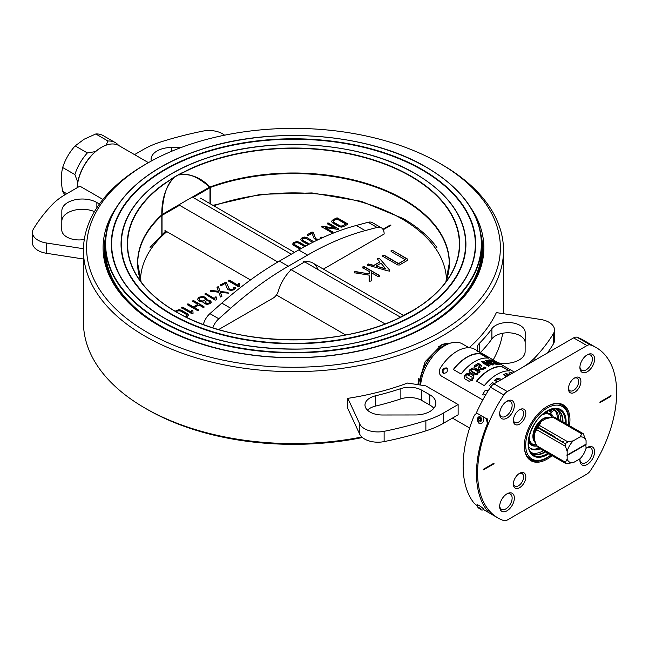 <?xml version="1.0" encoding="UTF-8"?>
<svg xmlns="http://www.w3.org/2000/svg" width="649" height="649" viewBox="0 0 649 649"><rect width="100%" height="100%" fill="white"/><g stroke="black" fill="none" stroke-linecap="round" stroke-linejoin="round"><path stroke-width="0.97" d="M435.179 351.928A29.108 16.801 120 0 0 421.112 376.282M449.538 343.435A29.335 16.939 120 0 0 446.78 343.337M568.232 425.006A30.325 17.507 120 0 0 565.685 409.681A30.325 17.507 120 0 0 547.131 408.043A30.325 17.507 120 0 0 526.428 438.335A30.325 17.507 120 0 0 536.382 460.425A30.325 17.507 120 0 0 547.131 457.561A30.325 17.507 120 0 0 550.928 454.973M562.107 441.88A30.325 17.507 120 0 0 562.48 441.231A31.468 18.164 120 0 1 562.123 441.888M565.685 409.681L564.159 407.523A31.468 18.164 120 0 0 561.45 404.789M531.288 452.637A25.173 14.538 120 0 0 542.905 450.917A25.173 14.538 120 0 0 543.391 450.625M555.301 437.953A25.173 14.538 120 0 0 555.674 437.304M560.695 420.657A25.173 14.538 120 0 0 556.388 409.162M530.03 459.208A31.468 18.164 120 0 0 533.754 460.19L536.382 460.425M469.049 347.75L462.291 343.848A34.616 19.981 120 0 0 448.646 343.767A34.616 19.981 120 0 0 444.987 345.568A34.616 19.981 120 0 0 420.633 385.068M448.646 343.767L445.287 345.122A31.071 17.937 120 0 0 442.001 346.736A31.071 17.937 120 0 0 420.033 384.979M507.015 401.163L507.015 401.163A10.384 5.995 -60 0 1 514.357 405.398A10.384 5.995 -60 0 1 507.015 418.118A10.384 5.995 -60 0 1 499.665 413.875A10.384 5.995 -60 0 1 507.015 401.163L507.015 401.163M499.689 413.194A8.81 5.087 120 0 0 501.49 416.626A8.81 5.087 120 0 0 505.896 416.187A8.81 5.087 120 0 0 511.655 408.424A8.81 5.087 120 0 0 510.301 401.366A8.81 5.087 120 0 0 506.431 401.52M499.689 505.847A8.81 5.087 120 0 0 501.49 509.278A8.81 5.087 120 0 0 505.896 508.84A8.81 5.087 120 0 0 511.655 501.077A8.81 5.087 120 0 0 510.301 494.019A8.81 5.087 120 0 0 506.431 494.173M507.015 493.816L507.015 493.816A10.384 5.995 -60 0 1 514.357 498.051A10.384 5.995 -60 0 1 507.015 510.771A10.384 5.995 -60 0 1 499.665 506.528A10.384 5.995 -60 0 1 507.015 493.816L507.015 493.816M579.93 459.524A8.81 5.087 120 0 0 581.731 462.956A8.81 5.087 120 0 0 586.136 462.518A8.81 5.087 120 0 0 591.896 454.754A8.81 5.087 120 0 0 590.541 447.696A8.81 5.087 120 0 0 586.672 447.851M586.031 448.313A10.384 5.995 -60 0 1 587.248 447.486L587.248 447.486A10.384 5.995 -60 0 1 594.589 451.728A10.384 5.995 -60 0 1 587.248 464.441A10.384 5.995 -60 0 1 579.906 460.206A10.384 5.995 -60 0 1 580.011 458.738M579.93 366.872A8.81 5.087 120 0 0 581.731 370.303A8.81 5.087 120 0 0 586.136 369.865A8.81 5.087 120 0 0 591.896 362.101A8.81 5.087 120 0 0 590.541 355.044A8.81 5.087 120 0 0 586.672 355.198M587.248 354.833L587.248 354.833A10.384 5.995 -60 0 1 594.589 359.075A10.384 5.995 -60 0 1 587.248 371.788A10.384 5.995 -60 0 1 579.906 367.553A10.384 5.995 -60 0 1 587.248 354.833L587.248 354.833M513.391 419.814A7.236 4.178 120 0 0 514.868 422.531A7.236 4.178 120 0 0 518.486 422.175A7.236 4.178 120 0 0 523.216 415.798A7.236 4.178 120 0 0 522.104 409.998A7.236 4.178 120 0 0 519.013 410.079M519.598 409.714L519.598 409.714A8.81 5.087 -60 0 1 525.828 413.308A8.81 5.087 -60 0 1 519.598 424.097A8.81 5.087 -60 0 1 513.367 420.503A8.81 5.087 -60 0 1 519.598 409.714L519.598 409.714M513.391 483.4A7.236 4.178 120 0 0 514.868 486.117A7.236 4.178 120 0 0 518.486 485.76A7.236 4.178 120 0 0 523.216 479.376A7.236 4.178 120 0 0 522.104 473.583A7.236 4.178 120 0 0 519.013 473.665M519.598 473.299L519.598 473.299A8.81 5.087 -60 0 1 525.828 476.893A8.81 5.087 -60 0 1 519.598 487.683A8.81 5.087 -60 0 1 513.367 484.089A8.81 5.087 -60 0 1 519.598 473.299L519.598 473.299M568.459 388.021A7.236 4.178 120 0 0 569.936 390.739A7.236 4.178 120 0 0 573.554 390.382A7.236 4.178 120 0 0 578.275 384.005A7.236 4.178 120 0 0 577.172 378.205A7.236 4.178 120 0 0 574.081 378.286M574.665 377.921L574.665 377.921A8.81 5.087 -60 0 1 580.896 381.515A8.81 5.087 -60 0 1 574.665 392.304A8.81 5.087 -60 0 1 568.435 388.71A8.81 5.087 -60 0 1 574.665 377.921L574.665 377.921M569.392 425.679A32.255 18.618 120 0 0 547.131 406.469L547.131 406.469A32.255 18.618 120 0 0 524.327 445.968A32.255 18.618 120 0 0 547.131 459.135A32.255 18.618 120 0 0 552.088 455.647M563.072 442.44A32.255 18.618 120 0 0 563.446 441.791M524.327 445.644A31.468 18.164 120 0 0 530.841 459.735A31.468 18.164 120 0 0 546.572 458.17A31.468 18.164 120 0 0 551.066 455.054M568.37 425.087A31.468 18.164 120 0 0 562.31 405.227A31.468 18.164 120 0 0 546.847 406.631M483.221 469.511L493.565 463.532L494.011 463.792L494.011 463.151L483.44 469.251L483.245 469.917L494.011 463.792M610.595 395.841L600.033 402.072M599.806 402.193L600.252 402.453L610.823 396.352L611.017 395.687L600.252 401.812L600.252 402.453M596.293 347.645A98.332 56.771 120 0 0 590.412 344.976A7.869 4.543 120 0 0 586.956 345.584L507.307 391.566A7.869 4.543 120 0 0 503.843 394.957A98.332 56.771 120 0 0 497.961 517.959A98.332 56.771 120 0 0 503.843 520.628A7.869 4.543 120 0 0 507.307 520.019L586.956 474.038A7.869 4.543 120 0 0 590.412 470.647A98.332 56.771 120 0 0 596.293 347.645L582.948 339.938A98.332 56.771 120 0 0 577.066 337.269A7.869 4.543 120 0 0 573.602 337.878L493.962 383.851A7.869 4.543 120 0 0 490.498 387.25A98.332 56.771 120 0 0 475.928 413.948M483.635 509.66A98.332 56.771 120 0 0 484.616 510.252L497.961 517.959M116.325 207.542A190.392 109.924 0 0 0 113.737 284.067A190.392 109.924 0 0 0 158.851 325.547A190.392 109.924 0 0 0 473.226 284.067A190.392 109.924 0 0 0 470.639 207.542M147.185 332.28A206.893 119.448 0 0 0 439.771 332.28A206.893 119.448 0 0 0 439.779 163.361L442.001 164.643A210.033 121.266 0 0 1 503.519 250.392A210.033 121.266 0 0 1 373.856 362.426A210.033 121.266 0 0 1 144.962 336.133A210.033 121.266 0 0 1 83.445 250.392A210.033 121.266 0 0 1 144.962 164.643L147.185 163.361A206.893 119.448 0 0 0 147.185 332.28M455.436 342.242L442.001 344.489L425.119 361.704L418.086 384.679M362.402 437.523A206.893 119.448 0 0 1 147.185 409.357L144.962 408.075A210.033 121.266 0 0 0 361.809 436.996M492.494 361.104A210.033 121.266 0 0 0 492.745 360.674M493.191 359.879A210.033 121.266 0 0 0 502.667 333.245M449.976 343.28A29.895 17.255 120 0 0 440.566 345.365M83.445 250.392L83.445 322.326A210.033 121.266 0 0 0 144.962 408.075L147.185 409.357M418.086 383.332A29.895 17.255 120 0 0 418.151 384.687M442.001 164.643L439.779 163.361A206.893 119.448 0 0 0 147.185 163.361M148.434 162.648L118.881 145.587A34.616 19.981 120 0 0 101.577 147.299L101.017 147.623A33.829 19.527 120 0 0 77.126 187.756M101.017 147.623L101.577 147.299A34.616 19.981 120 0 0 77.158 187.731M525.155 342.177A17.304 9.995 0 0 0 520.117 335.703A17.304 9.995 0 0 0 491.893 338.948A214.754 123.991 180 0 1 480.43 352.512M498.327 362.84A20.452 11.812 0 0 0 525.122 351.636L525.187 332.507A17.304 9.995 0 0 0 525.187 332.491A17.304 9.995 0 0 0 520.117 325.425A17.304 9.995 0 0 0 491.893 328.67A214.754 123.991 180 0 1 479.465 343.216A17.304 9.995 0 0 0 477.145 348.213A17.304 9.995 0 0 0 477.842 351.012M521.828 367.764A78.667 45.414 0 0 0 534.89 357.656A275.33 158.956 0 0 0 553.459 333.554A18.878 10.903 0 0 0 554.514 329.968A18.878 10.903 0 0 0 548.981 322.261A18.878 10.903 0 0 0 540.52 319.438L496.363 312.607A210.033 121.266 180 0 1 469.844 347.077L470.201 347.84M492.096 360.933A20.452 11.812 0 0 0 495.179 362.077M547.342 353.032A275.33 158.956 0 0 0 553.459 343.832A18.878 10.903 0 0 0 554.514 340.246L554.514 329.968M479.83 352.164L476.39 350.728L480.966 352.829M446.561 367.942C448.224 371.35 447.072 373.159 443.121 373.353C441.312 369.825 442.464 368.024 446.561 367.942L447.023 368.299M443.17 373.378L443.916 373.783C442.066 370.344 443.162 368.616 447.21 368.608L447.307 368.673M472.245 380.322L469.097 381.312L464.716 378.781L464.457 375.828A36.19 20.89 -60 0 1 464.992 375.146L466.306 375.901A36.19 20.89 120 0 0 466.014 376.274L466.087 377.11L470.257 379.511L471.166 379.251A36.19 20.89 -60 0 1 471.458 378.878L472.78 379.641A36.19 20.89 120 0 0 472.245 380.322M469.178 373.183L469.641 374.092L466.444 374.83L465.909 374.011L469.178 373.183L473.567 375.722L473.697 378.505A36.19 20.89 120 0 0 473.413 378.846L472.099 378.083A36.19 20.89 -60 0 1 472.139 378.043L472.074 377.231L467.905 374.83L466.98 375.065A36.19 20.89 120 0 0 466.947 375.106L465.633 374.351A36.19 20.89 -60 0 1 465.909 374.011M472.594 378.813L472.099 378.083M477.924 373.962A36.19 20.89 120 0 0 477.607 374.27L474.273 374.952L469.884 372.421L469.097 371.609L469.819 369.776A36.19 20.89 -60 0 1 470.136 369.468L471.458 370.222A36.19 20.89 120 0 0 471.401 370.279L471.425 371.017L475.595 373.426L476.553 373.256A36.19 20.89 -60 0 1 476.609 373.199L477.924 373.962M471.401 370.279L471.799 372.015L471.75 371.301L471.799 372.015L475.96 374.424L475.595 373.426M475.96 374.424L476.901 374.27L476.553 373.256M469.43 372.064L470.176 370.782L469.819 369.776M479.043 365.265L479.035 364.916A36.19 20.89 -60 0 1 480 364.349L481.599 365.533L480.43 367.983L483.919 369.119A36.19 20.89 120 0 0 483.724 369.257L480.009 369.727L478.905 369.094L478.126 368.088L479.449 365.76L479.035 364.916M479.457 365.947A34.616 19.981 -60 0 1 479.992 365.63L480 364.349M478.386 368.648L479.514 367.026L479.449 365.76M480.244 367.634L480.544 369.192L481.534 369.76L481.42 368.551M480.544 369.192L480.43 367.983M481.307 366.206L480.763 364.462M484.649 368.648L483.327 367.894A36.19 20.89 -60 0 1 484.657 367.091L486.012 367.829A36.19 20.89 120 0 0 484.649 368.648M484.122 368.689A34.616 19.981 -60 0 1 484.649 368.381L484.657 367.091M474.265 366.401L474.208 365.995A36.19 20.89 -60 0 1 478.232 363.326L479.546 364.089A36.19 20.89 120 0 0 475.555 366.726L474.208 365.995M474.938 366.75A34.616 19.981 -60 0 1 478.232 364.616L478.232 363.326M473.446 369.143L472.472 369.281A36.19 20.89 120 0 0 472.431 369.313L471.117 368.559A36.19 20.89 -60 0 1 471.425 368.275L474.833 367.821L479.213 370.352L480.049 371.293L479.213 372.777A36.19 20.89 120 0 0 478.905 373.053L477.591 372.291A36.19 20.89 -60 0 1 477.623 372.258L477.607 371.544L473.446 369.143M477.518 372.412L477.891 372.631L477.753 372.104M471.425 368.275L471.718 369.354L475.044 368.957L479.944 371.877M479.433 371.488L479.213 370.352M475.044 368.957L474.833 367.821M499.251 364.535A36.19 20.89 120 0 0 498.416 364.446L490.628 359.952A36.19 20.89 -60 0 1 491.463 360.033L499.251 364.535M488.486 366.255L482.937 363.051L486.296 363.481L489.971 365.606L488.486 366.255M482.686 362.353L482.832 361.331L493.694 364.803A36.19 20.89 120 0 0 492.769 365.014L481.412 361.736A36.19 20.89 -60 0 1 482.426 361.331L482.832 361.331M482.296 362.256L482.426 361.331M490.052 365.785L485.379 364.462M488.835 362.864L485.152 360.511L486.596 360.39L492.161 363.602L488.835 362.864M486.336 361.42L486.596 360.39M497.532 364.413A36.19 20.89 120 0 0 496.728 364.422L493.159 363.61L488.77 361.079L487.975 360.252L488.94 359.927A36.19 20.89 -60 0 1 489.744 359.919L491.058 360.674A36.19 20.89 120 0 0 490.506 360.682L495.666 363.651A36.19 20.89 -60 0 1 496.209 363.651L497.532 364.413M496.526 364.422L496.745 363.821M490.555 362.11L490.839 361.306M490.027 362.118L490.506 360.682M488.47 361.363L488.94 359.927M489.232 361.347L489.744 359.919M485.833 394.633L482.945 394.99L482.686 394.462L484.99 390.69L488.535 390.252M497.564 381.774L494.441 380.371A36.19 20.89 -60 0 1 497.118 378.27L502.034 379.349M500.282 380.209L497.718 379.397L497.596 378.197M494.538 380.809L494.441 380.371M495.228 381.028A34.616 19.981 -60 0 1 497.256 379.462L497.118 378.27M507.705 375.917L506.674 375.081L506.95 373.678L508.848 375.26M503.648 374.781L503.681 374.514A36.19 20.89 -60 0 1 506.342 373.556L506.95 373.678M504.451 375.503A34.616 19.981 -60 0 1 506.074 374.96L506.342 373.556M506.009 376.899L503.681 374.514M493.654 384.046L492.486 382.561L494.343 383.632M510.633 374.23L508.824 372.98A36.19 20.89 -60 0 1 511.655 372.721L512.572 373.11M511.996 373.443L512.191 372.883M511.266 373.865L511.655 372.721M475.741 349.803L473.721 348.748A36.19 20.89 120 0 0 440.322 368.024C438.627 371.374 438.951 374.027 441.279 375.974L482.791 399.938M502.042 366.425A36.19 20.89 120 0 0 476.536 381.141L484.324 385.636A36.19 20.89 120 0 1 509.83 370.92L501.928 366.709A35.873 20.711 -60 0 0 476.699 381.239M509.141 370.879L501.928 366.709M453.497 369.606A35.873 20.711 -60 0 1 480.625 353.981L480.739 353.697A36.19 20.89 120 0 0 453.335 369.508L461.123 374.011A36.19 20.89 120 0 1 488.527 358.191L480.739 353.697M487.74 358.094L480.625 353.981M490.847 386.747L489.403 385.49L492.486 382.561M134.521 154.616L143.291 149.554A78.667 45.414 180 0 1 161.098 141.839A275.33 158.956 180 0 1 202.837 131.122A18.878 10.903 180 0 1 222.404 133.71A18.878 10.903 180 0 1 224.554 135.195M151.322 161.041A20.452 11.812 180 0 1 151.095 159.289A20.452 11.812 180 0 1 171.514 147.485L181.266 147.469M382.318 414.995A17.304 9.995 180 0 1 370.052 412.066A17.304 9.995 180 0 1 364.981 405A17.304 9.995 180 0 1 375.666 395.768A214.754 123.991 0 0 0 400.863 388.597A17.304 9.995 180 0 1 421.647 390.13L429.76 394.73A20.452 11.812 180 0 1 435.868 403.151A20.452 11.812 180 0 1 415.449 414.962L382.318 414.995M458.129 404.538L458.129 414.816L443.673 423.164A78.667 45.414 180 0 1 425.866 430.879A275.33 158.956 180 0 1 384.127 441.596A18.878 10.903 180 0 1 364.56 439.008A18.878 10.903 180 0 1 359.676 434.124L347.84 408.627L347.84 398.356A210.033 121.266 0 0 0 407.548 383.048L425.785 385.863L458.129 404.538L443.673 412.894A78.667 45.414 180 0 1 425.866 420.601A275.33 158.956 180 0 1 384.127 431.317A18.878 10.903 180 0 1 364.56 428.729A18.878 10.903 180 0 1 359.676 423.846L347.84 398.356M367.448 410.144A17.304 9.995 180 0 1 375.666 406.047A214.754 123.991 0 0 0 400.863 398.875A17.304 9.995 180 0 1 421.647 400.409L429.76 405.008A20.452 11.812 180 0 1 433.824 408.286M99.402 204.029L96.871 202.545A20.452 11.812 0 0 0 74.554 199.892A20.452 11.812 0 0 0 61.842 210.803L61.777 229.933A17.304 9.995 0 0 0 61.777 229.949A17.304 9.995 0 0 0 66.847 237.015A17.304 9.995 0 0 0 84.297 239.473M102.883 199.438L79.884 186.158L65.419 194.513A78.667 45.414 0 0 0 52.074 204.784A275.33 158.956 0 0 0 33.505 228.886A18.878 10.903 0 0 0 32.45 232.472A18.878 10.903 0 0 0 37.983 240.187A18.878 10.903 0 0 0 46.444 243.002L83.461 248.729M32.45 232.472L32.45 242.75A18.878 10.903 0 0 0 37.983 250.457A18.878 10.903 0 0 0 46.444 253.28L83.445 259.008M94.47 211.615A20.452 11.812 0 0 0 73.11 210.552A20.452 11.812 0 0 0 61.842 221.082L61.809 230.541M173.551 178.167A1.574 0.844 48.9 0 1 173.461 177.996L163.232 184.373L173.616 177.648L173.551 178.167C166.696 184.284 162.875 196.412 162.08 214.527L161.82 214.486C161.601 199.787 165.487 187.618 173.461 177.996A165.901 95.784 0 0 0 135.56 273.472A165.901 95.784 0 0 0 176.057 311.78M209.822 186.774A1.574 0.73 -48.7 0 0 209.635 187.066C197.45 176.447 187.237 172.431 178.986 175.027L178.613 174.759L190.262 168.772L178.946 174.824C190.181 173.38 200.468 177.364 209.822 186.774L210.268 187.569A1.574 0.909 0 0 0 209.992 187.699L209.635 187.066L162.08 214.527L162.031 215.387A1.574 0.909 0 0 0 161.82 215.541L161.82 214.486M173.77 177.599L172.277 178.443M424.195 367.196L424.146 367.626M408.351 313.175L416.707 308.348L396.701 319.162L406.185 314.384M178.613 174.759L170.257 179.586A166.193 95.947 0 0 1 181.971 172.821L178.613 174.759M415.052 309.273L423.732 303.562L413.348 310.287M416.553 308.348A165.901 95.784 0 0 0 451.404 273.472A165.901 95.784 0 0 0 381.62 162.972A165.901 95.784 0 0 0 178.946 174.824A1.574 0.949 -108.2 0 0 178.986 175.027M345.755 224.051L342.421 225.974L340.214 225.974L333.545 222.128L333.521 220.838L336.855 218.916L345.755 224.051L342.421 225.974M342.421 226.233L340.214 226.233L333.545 222.388L333.521 220.838M333.545 222.388L333.521 221.098L333.545 222.388M347.434 224.635L347.434 223.978L337.431 218.21L336.304 218.218L332.418 220.457L331.493 221.731M336.304 217.959L332.418 220.206L331.493 221.471L332.434 222.769L339.103 226.615L341.333 227.15L343.54 226.623L347.434 224.384L347.434 223.727L337.431 217.95L336.304 218.218M305.598 246.085L299.262 242.426L296.804 241.834L293.697 242.815L292.667 244.219M301.055 248.599L294.8 244.998L294.257 244.097M293.697 242.815L292.667 243.959L293.697 245.379L300.171 249.102M369.103 275.144L369.419 281.35L371.447 280.863L371.496 272.799L377.864 276.482L379.519 276.482L379.543 275.509L364.543 266.844L362.856 266.861L362.856 267.818L369.224 271.493L369.2 273.764L354.443 271.688L354.395 272.677L354.954 272.856L369.103 275.144M369.103 275.395L369.103 280.855M369.224 271.493L369.2 274.016L355.611 271.55M379.519 276.734L379.543 275.76L364.543 267.104L362.856 267.112L362.856 268.069M355.611 271.801L354.443 271.947L354.395 272.929M385.912 268.84L376.079 266.017L381.012 263.169L385.912 269.1L376.079 266.017M389.578 270.057L379.324 258.278L377.694 258.326L377.475 259.097L379.892 261.872L373.84 265.368L368.105 263.916L367.618 265.035L388.013 270.957L389.497 270.917L389.578 270.057L379.576 258.505M379.892 261.872L373.84 265.619L368.105 264.167L367.618 265.295M389.497 271.168L389.578 270.308M379.576 258.764L377.694 258.578L377.475 259.357M407.783 260.452L407.783 259.462L392.775 250.546L391.096 250.555L391.096 251.512L405.268 259.697L398.608 263.543L384.435 255.357L382.772 255.357L382.772 256.314L397.78 264.979L399.459 264.995L407.783 260.192L407.783 259.202L392.775 250.546M392.775 250.798L391.096 250.555M405.268 259.697L398.608 263.802L384.435 255.617L382.772 255.617L382.772 256.574M391.096 250.814L391.096 251.771M309.443 244.048L302.629 240.219L302.629 238.678L303.302 238.288L305.963 238.288L312.688 242.377M313.792 241.826L307.091 237.648L304.632 237.055L302.191 237.656L300.503 239.44L301.525 240.852L308.226 244.681M313.321 241.501L307.091 237.648M313.962 241.744L313.321 241.241M307.091 237.899L304.632 237.307L302.191 237.907L300.503 239.692M309.135 244.202L302.629 240.471L302.093 239.57M318.229 239.668L315.682 238.67L313.248 232.52L311.909 232.042L307.472 234.605L307.472 235.246L308.575 235.246L312.023 233.259L314.157 238.637L317.045 240.235M311.909 232.301L307.472 234.605M315.682 238.67L313.248 232.269L311.909 232.042M322.18 237.826L320.809 237.437L320.614 237.85M320.663 238.061L320.606 238.548M307.472 234.865L307.472 235.506M334.592 228.124L322.707 226.46L321.823 226.558L321.945 227.223M333.002 232.967L333.002 232.31L325.83 227.913M338.6 229.738L338.494 229.081L328.54 223.337L327.421 223.345L327.421 223.986M325.206 227.556L338.6 229.486L338.494 228.821L328.54 223.078L327.421 223.086L327.421 223.727L335.209 228.221L322.707 226.209L321.823 226.298L321.945 226.963L331.874 232.707L333.002 232.715L333.002 232.058L325.206 227.815M205.465 299.376L204.5 300.73L202.115 301.306L200.046 300.73L199.065 299.132L200.046 297.907L202.407 297.347L204.484 297.915L205.465 299.116L204.5 300.479L202.115 301.047L200.046 300.479L199.073 299.278M209.651 302.239L208.946 303.294L207.169 303.724L205.628 303.294L204.881 302.142L205.611 301.12L207.364 300.706L208.929 301.136L209.659 302.028L208.946 303.042L207.169 303.464L204.889 302.191M203.259 302.093L204.5 303.691L207.104 304.381L210.065 303.691L211.258 301.988L210.049 300.487L206.958 299.789L205.611 297.266L202.472 296.415L198.943 297.266L197.458 299.319L198.927 301.128L203.267 302.207M211.258 302.296L210.049 300.747L207.039 299.789M206.958 300.049L205.611 297.526L202.472 296.666L198.943 297.526L197.458 299.578M205.068 293.989L215.07 300.146L216.401 299.822L216.19 297.201L215.054 297.201L214.843 298.994L206.171 293.989L205.068 293.989L205.068 294.622M206.171 293.989L205.068 293.729M218.778 292.237L220.53 296.991L221.885 296.561L220.449 292.431L228.326 293.145L227.937 292.358L220.125 291.458L218.34 286.704L217.009 287.118L218.437 291.271L211.266 290.436L210.568 290.533L210.511 291.206L218.778 292.237M228.326 293.405L227.937 292.618L220.125 291.717L218.551 286.939M221.877 296.804L220.546 292.699M218.551 287.199L217.009 287.377M218.34 291.255L211.266 290.687L210.568 290.793L210.511 291.458M235.368 288.237L235.052 287.312L233.94 287.329L233.129 289.081L231.247 289.568L229.438 289.162L226.087 282.096L220.603 284.757L220.603 285.398L221.715 285.398L225.162 283.402L227.296 288.789L228.302 289.779L231.263 290.436L234.338 289.681L235.263 287.548M235.263 287.799L235.052 287.312M235.052 287.564L233.94 287.588L233.129 289.332L231.247 289.819L229.438 289.413L226.379 282.42M226.379 282.672L226.087 282.096M383.194 229.746L390.828 225.341L390.268 225.016L382.902 229.275M390.868 225.308L383.024 229.462M228.407 280.895L238.41 286.663L239.741 286.347L239.53 283.467L238.394 283.467L238.183 285.26L229.511 280.254L228.407 280.254L228.407 280.895M216.401 299.822L216.19 296.942L215.054 296.942L214.843 298.735L206.171 293.729M194.497 307.529L198.935 304.965L202.821 307.212L203.948 307.22L203.948 306.563L193.946 300.787L192.818 300.795L192.818 301.436L197.831 304.332L193.394 306.896L188.38 304L187.293 304.008L187.31 304.657L197.312 310.433L198.416 310.433L198.416 309.792L194.497 307.529M181.72 307.845L191.723 313.621L193.061 313.297L192.85 310.417L191.706 310.417L191.496 312.21L182.831 307.204L181.72 307.204L181.72 307.845M186.458 317.28L188.608 315.227L187.602 313.824L181.371 310.222L178.913 309.63L175.092 311.196M318.967 239.319L316.298 239.01L315.682 238.41M322.228 237.81L321.912 237.161L320.809 237.177L319.989 238.929M305.809 245.971L299.262 242.166L296.804 241.574L293.697 242.556M226.087 282.356L220.603 285.016L220.603 285.649M198.416 310.693L198.416 310.052L194.716 307.658M203.948 307.48L203.948 306.823L193.946 301.047L192.818 301.055L192.818 301.696M197.604 304.462L193.394 307.147L188.38 304.259L187.293 304.267L187.31 304.916M239.741 286.347L239.53 283.718L238.394 283.718L238.183 285.511L229.511 280.514L228.407 280.514L228.407 281.147M176.366 311.942L177.583 310.871L180.252 310.871L186.482 314.473L186.482 316.006L185.168 316.647M193.061 313.297L192.85 310.676L191.706 310.676L191.496 312.469L182.831 307.464L181.72 307.464L181.72 308.105M188.608 315.487L187.602 314.075L181.371 310.482L178.913 309.889L175.246 311.293M187.026 315.365L185.492 316.801M301.298 248.462L294.8 244.738L294.8 243.197L295.465 242.815L298.134 242.815L304.641 246.612M276.433 294.987L345.73 334.989M290.054 269.067L385.092 323.94M303.586 261.255L400.571 317.247M291.352 254.189L192.364 197.045M164.951 230.573L250.49 279.954M277.821 262.009L178.832 204.857M212.815 327.786A13.556 7.829 -60 0 1 218.818 318.773L230.703 308.234A314.66 181.671 -60 0 1 288.286 266.236L307.577 255.098A314.66 181.671 -60 0 1 365.16 230.606L377.045 227.426A13.556 7.829 -60 0 1 381.344 227.807A13.556 7.829 -60 0 1 384.151 234.013L323.372 269.1M203.34 324.5A13.556 7.829 -60 0 1 209.919 313.637L221.804 303.099A314.66 181.671 -60 0 1 279.386 261.101L298.678 249.962A314.66 181.671 -60 0 1 356.26 225.471L368.145 222.282A13.556 7.829 -60 0 1 372.445 222.664L381.344 227.807M291.077 269.797A29.895 17.255 120 0 0 278.34 291.085A7.869 4.543 -60 0 1 273.18 298.078L218.64 329.57M304.608 261.953L291.255 269.659M317.523 268.459A29.895 17.255 120 0 0 304.787 261.88M488.348 509.627L487.407 510.852L487.772 511.623L488.705 510.374L488.348 509.627A98.332 56.771 -60 0 1 488.348 423.854L487.407 423.708L486.344 418.621L478.208 413.924C476.415 413.324 475.036 414.021 474.062 416.001A99.905 57.68 120 0 0 474.062 503.145L477.21 505.814M488.348 423.854L487.261 418.816L486.344 418.621M483.683 509.619L486.344 511.152C487.805 511.939 488.162 511.842 487.407 510.852A99.905 57.68 -60 0 1 487.407 423.708M479.66 505.871L481.526 507.185M550.36 435.098A14.156 8.177 120 0 0 550.733 434.449M549.354 417.932A14.156 8.177 120 0 0 546.442 417.932L555.268 417.518L582.851 433.443L581.829 433.921L579.906 437.004A14.156 8.177 120 0 1 586.071 440.566L583.224 433.662A17.304 9.995 120 0 0 582.851 433.443M555.641 437.288L538.337 427.293L540.755 422.54L540.495 421.363L542.24 419.57A14.229 8.218 -60 0 1 543.237 418.938A14.229 8.218 -60 0 1 544.235 418.418L546.442 417.932M528.765 438.765A17.304 9.995 120 0 0 532.131 444.127A17.304 9.995 120 0 0 535.279 444.938M538.337 447.705L565.92 463.629L573.318 462.64A14.156 8.177 120 0 1 567.153 459.078L565.449 462.291L565.547 463.418A17.304 9.995 120 0 0 565.92 463.629M565.547 463.418L537.08 446.626L533.227 437.491L533.908 432.778L535.06 432.412L537.08 428.924L537.964 427.942L565.547 443.867L565.449 446.301L567.153 451.485L567.153 455.071L586.071 444.151L586.071 440.566M554.757 437.637A17.077 9.857 120 0 0 555.138 436.988M551.009 435.471A14.156 8.177 120 0 0 551.382 434.822M549.249 434.457A17.304 9.995 120 0 0 549.622 433.808M551.715 416.471A17.304 9.995 120 0 0 549.435 414.151A17.304 9.995 120 0 0 543.116 413.916M548.519 418.134A14.156 8.177 120 0 0 547.407 418.248L548.267 418.199M567.153 451.485A14.156 8.177 120 0 1 573.318 440.801L579.906 437.004M573.318 440.801L567.98 441.912L565.92 443.218A17.304 9.995 120 0 0 565.547 443.867M542.24 419.57L544.235 418.418M540.755 422.54A14.392 8.307 120 0 0 535.06 432.412M533.227 437.491A14.229 8.218 -60 0 1 533.227 435.179M585.804 444.297L586.071 448.167A14.156 8.177 120 0 1 579.906 458.843L573.318 462.64M586.071 444.573L567.153 455.493L566.739 455.054M567.153 459.078L567.153 455.493M535.06 441.085L534.662 440.322A14.156 8.177 120 0 0 535.125 441.336M544.771 412.642A18.488 10.676 -60 0 1 546.872 412.391M550.109 413.178A18.488 10.676 -60 0 1 553.37 417.218M549.119 434.384A17.701 10.222 120 0 0 549.492 433.735M549.435 414.151L552.267 417.372A17.701 10.222 120 0 0 548.94 413.429M548.04 413.072A17.701 10.222 120 0 0 544.324 412.975M536.755 446.001A18.488 10.676 -60 0 1 528.497 440.841M528.554 440.282A17.701 10.222 120 0 0 536.342 444.971L532.131 444.127M66.782 193.727L62.661 191.341A35.403 20.435 120 0 0 65.022 194.741M62.661 191.341C60.965 182.41 60.965 174.467 62.661 167.515A35.403 20.435 120 0 1 75.154 145.887L84.183 139.186L95.784 133.97A35.403 20.435 120 0 1 103.167 135.609L115.384 142.658A35.403 20.435 120 0 0 108.002 141.028L106.03 145.206M95.468 151.59L87.364 152.937A35.403 20.435 120 0 0 74.878 174.573L77.758 182.255M74.878 174.573L62.661 167.515M118.702 145.49A35.403 20.435 120 0 0 115.384 142.658M87.364 152.937L75.154 145.887M108.002 141.028L95.784 133.97M479.027 423.343A3.926 3.148 -77.7 0 0 479.311 423.489A3.926 3.148 -77.7 0 0 483.448 421.217A3.926 3.148 -77.7 0 0 482.175 416.252A3.926 3.148 -77.7 0 0 480.958 415.904C476.926 417.039 476.261 419.505 478.97 423.318L479.311 423.489M480.26 418.556A1.176 0.949 -77.7 0 0 479.311 420.69A1.176 0.949 -77.7 0 0 480.26 418.556M483.765 509.53A3.926 0.584 -143.9 0 0 482.369 507.867A3.926 0.584 -143.9 0 0 479.027 505.482A3.926 0.584 -143.9 0 0 477.421 504.914C476.869 506.553 478.013 508.07 480.86 509.481C481.396 510.219 482.369 510.236 483.765 509.53M479.311 507.81L480.739 509.027L479.311 507.81M558.7 419.505A22.966 13.264 120 0 0 556.315 411.166A5.508 3.18 120 0 0 551.512 412.131A4.145 2.393 -60 0 1 550.393 413.032A4.145 2.393 -60 0 1 548.324 413.235A4.145 2.393 -60 0 1 547.488 410.931M530.322 448.418A22.966 13.264 120 0 0 538.913 448.037M528.602 446.739A22.966 13.264 120 0 0 530.971 448.84A22.966 13.264 120 0 0 540.244 448.808M557.369 418.735A22.966 13.264 120 0 0 555 410.419M556.315 411.166L554.984 410.395M548.324 413.235L546.985 412.464A4.145 2.393 -60 0 1 546.304 411.62M549.022 410.168A1.963 1.136 120 0 0 550.393 411.255A1.963 1.136 120 0 0 551.755 409.195M448.686 343.751A29.108 16.801 120 0 0 438.894 346.55A29.108 16.801 120 0 0 438.643 346.696M418.516 378.732A29.108 16.801 120 0 0 418.435 384.727M566.058 423.748A26.869 15.511 120 0 0 547.131 410.866A26.869 15.511 120 0 0 528.132 443.77A26.869 15.511 120 0 0 547.131 454.738A26.869 15.511 120 0 0 548.762 453.724M560.379 440.882A26.869 15.511 120 0 0 560.752 440.233M565.206 423.262A26.13 15.089 120 0 0 556.031 408.781L546.969 411.223C533.227 418.329 523.483 443.875 530.777 452.515A26.13 15.089 120 0 0 546.766 453.927A26.13 15.089 120 0 0 547.902 453.229M559.641 440.46A26.13 15.089 120 0 0 560.014 439.811M556.031 408.781A26.13 15.089 120 0 0 547.099 411.068M530.241 451.663A25.27 14.586 120 0 0 545.087 452.256A25.27 14.586 120 0 0 545.647 451.923M557.54 439.243A25.27 14.586 120 0 0 557.913 438.594M562.951 421.955A25.27 14.586 120 0 0 555.025 408.74M530.817 452.272A25.173 14.538 120 0 0 532.123 453.205A25.173 14.538 120 0 0 544.706 451.955A25.173 14.538 120 0 0 545.201 451.663M557.11 438.992A25.173 14.538 120 0 0 557.483 438.343M562.505 421.696A25.173 14.538 120 0 0 557.296 409.6A25.173 14.538 120 0 0 555.836 408.935M610.376 396.093L610.823 396.352M590.412 344.976L577.066 337.269M503.843 394.957L490.498 387.25M507.307 391.566L493.962 383.851M586.956 345.584L573.602 337.878M491.893 328.67L491.893 338.948M479.465 343.216L479.465 351.953M553.459 333.554L553.459 343.832M534.89 357.656L534.89 360.219M171.514 151.339L171.514 147.485M359.676 434.124L359.676 423.846M375.666 406.047L375.666 395.768M400.863 398.875L400.863 388.597M421.647 400.409L421.647 390.13M429.76 405.008L429.76 394.73M384.127 441.596L384.127 431.317M425.866 430.879L425.866 420.601M443.673 423.164L443.673 412.894M46.444 243.002L46.444 253.28M96.871 202.545L96.871 207.729M61.842 210.803L61.842 221.082M458.681 302.466A189.192 109.227 0 0 0 482.669 249.232A189.192 109.227 0 0 0 480.804 233.924M443.486 315.519A189.029 109.137 0 0 0 481.047 235.546M105.316 244.665A188.324 108.732 0 0 0 160.319 325.985A188.324 108.732 0 0 0 224.059 350.176M160.538 167.345A188.169 108.634 0 0 0 105.316 244.227L105.316 248.981A188.169 108.634 0 0 0 160.425 325.798A188.169 108.634 0 0 0 365.492 349.349A188.169 108.634 0 0 0 481.647 248.981L481.647 244.227A188.169 108.634 0 0 0 426.539 167.41M160.425 321.044A188.169 108.634 0 0 0 365.492 344.595A188.169 108.634 0 0 0 481.647 244.227C480.868 214.316 462.477 188.656 426.474 167.264C369.192 133.11 271.939 125.46 200.939 149.513C142.715 168.107 104.708 205.668 105.316 244.227A188.169 108.634 0 0 0 160.425 321.044M160.652 320.655A187.853 108.456 0 0 0 426.312 320.655A187.853 108.456 0 0 0 426.312 167.28A187.853 108.456 0 0 0 160.652 167.28A187.853 108.456 0 0 0 160.652 320.655M164.659 318.343A182.182 105.179 0 0 0 422.304 318.343A182.182 105.179 0 0 0 422.304 169.592A182.182 105.179 0 0 0 164.659 169.592A182.182 105.179 0 0 0 164.659 318.343M164.887 318.456A181.866 105 0 0 0 173.656 323.194M413.308 323.194A181.866 105 0 0 0 475.165 248.859A181.866 105 0 0 0 422.077 169.965A181.866 105 0 0 0 220.181 148.118A181.866 105 0 0 0 111.798 248.859A181.866 105 0 0 0 164.676 318.334M415.198 173.697A172.131 99.378 0 0 0 171.766 173.697A172.131 99.378 0 0 0 171.766 314.238A172.131 99.378 0 0 0 415.198 314.238A172.131 99.378 0 0 0 415.198 173.697A172.447 99.557 0 0 0 406.899 169.211M180.065 169.211A172.447 99.557 0 0 0 121.209 239.797A172.447 99.557 0 0 0 171.547 314.611A172.447 99.557 0 0 0 362.986 335.322A172.447 99.557 0 0 0 465.755 239.797A172.447 99.557 0 0 0 415.417 173.81M176.171 311.853A165.901 95.784 0 0 0 401.017 317.061M163.232 184.373A166.193 95.947 0 0 0 175.968 311.812A166.193 95.947 0 0 0 396.701 319.162M161.844 214.787A155.89 90 0 0 0 141.117 282.015M161.82 215.452A155.76 89.927 0 0 0 137.726 263.502A155.76 89.927 0 0 0 139.34 276.433M210.268 187.569L210.268 203.802M209.992 203.64L209.992 187.699L193.086 197.458M179.554 205.271L162.031 215.387L162.031 234.224M161.82 234.419L161.82 215.541M362.905 350.176A188.324 108.732 0 0 0 481.647 244.665M105.917 235.546A189.029 109.137 0 0 0 143.478 315.519M106.16 233.924A189.192 109.227 0 0 0 104.294 249.232A189.192 109.227 0 0 0 128.283 302.466M447.623 276.433A155.76 89.927 0 0 0 449.238 263.502A155.76 89.927 0 0 0 368.64 184.738A155.76 89.927 0 0 0 210.26 187.488M445.847 282.015A155.89 90 0 0 0 382.691 189.184A155.89 90 0 0 0 209.984 186.993M423.732 303.562A166.193 95.947 0 0 0 410.995 176.122A166.193 95.947 0 0 0 190.262 168.772M404.992 315.114A166.193 95.947 0 0 0 416.707 308.348M213.772 205.822A153.002 88.337 180 0 1 401.674 218.762A153.002 88.337 180 0 1 446.48 280.198M140.484 280.198A153.002 88.337 180 0 1 166.834 231.652M356.26 225.471L365.16 230.606M298.678 249.962L307.577 255.098M279.386 261.101L288.286 266.236M221.804 303.099L230.703 308.234M209.919 313.637L218.818 318.773M368.145 222.282L377.045 227.426M550.076 434.935A14.392 8.307 120 0 0 550.457 434.286M549.914 417.81A14.392 8.307 120 0 0 543.075 418.71A14.392 8.307 120 0 0 533.77 431.074A14.392 8.307 120 0 0 535.539 442.707M529.113 436.988A17.077 9.857 120 0 0 536.325 444.93M536.601 445.636L565.449 462.291M551.52 435.763A14.392 8.307 120 0 0 551.893 435.122M549.525 434.619A17.077 9.857 120 0 0 549.898 433.97M552.234 417.38A17.077 9.857 120 0 0 541.753 415.109M552.98 417.266L581.829 433.921M536.601 429.646L565.449 446.301M539.132 425.265L567.98 441.912M547.083 418.053L540.503 421.858M540.828 422.045A14.156 8.177 120 0 0 534.662 432.721M540.495 421.363A14.156 8.177 120 0 0 533.908 432.778M534.338 432.534L534.338 440.136M533.908 439.641A14.156 8.177 120 0 0 535.368 442.156M478.84 421.753A2.361 1.898 -77.7 0 0 481.453 420.584A2.361 1.898 -77.7 0 0 480.731 417.485A2.361 1.898 -77.7 0 0 478.118 418.654A2.361 1.898 -77.7 0 0 478.84 421.753M480.731 509.376L478.84 507.291L480.731 509.376M554.992 408.74L557.296 409.6M530.225 451.639L532.123 453.205M452.442 418.102L469.616 428.016M503.519 313.71L503.519 250.392M471.588 371.772L471.223 370.774M514.341 372.088L480.804 352.723M478.321 351.296L475.53 349.681M480.795 233.891L482.669 249.232M111.798 248.859C114.427 275.793 132.104 298.946 164.822 318.326C202.074 339.151 246.636 349.389 298.508 349.048C364.519 348.383 427.796 324.995 456.474 290.728C467.751 277.504 473.981 263.551 475.165 248.859M121.209 239.797C123.334 205.92 157.764 173.632 208.978 157.318C274.016 135.39 362.937 142.431 415.352 173.681C446.415 192.055 463.216 214.097 465.755 239.797M406.574 314.173C344.716 349.097 235.782 347.978 176.122 311.796C157.326 300.868 143.802 288.091 135.56 273.472M141.141 282.047L137.726 263.502M106.168 233.891L104.294 249.232M449.238 263.502L445.822 282.047M414.581 309.565C431.48 299.092 443.762 287.061 451.404 273.472M436.891 247.391C428.794 236.471 417.591 226.874 403.28 218.599L361.29 201.32L311.991 192.931L260.687 194.319L212.929 205.335M165.625 231.093L150.073 247.391M312.875 263.04L403.889 315.584M294.451 252.404L200.517 198.172"/></g></svg>
